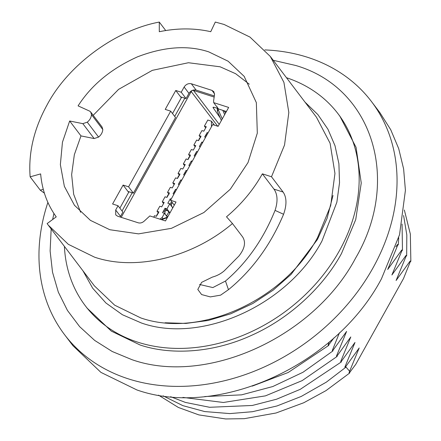 <?xml version="1.0" encoding="UTF-8"?>
<svg xmlns="http://www.w3.org/2000/svg" width="441" height="441" viewBox="0 0 441 441"><rect width="100%" height="100%" fill="white"/><g stroke="black" fill="none" stroke-linecap="round" stroke-linejoin="round"><path stroke-width="0.66" d="M211.437 126.799L211.437 121.198L207.788 120.029L204.392 126.132L206.305 126.743L203.83 131.192L201.917 130.575L199.128 135.591L201.041 136.203L198.566 140.651L196.653 140.034L193.858 145.05L195.776 145.662L193.301 150.111L191.388 149.493L188.594 154.51L190.512 155.122L188.037 159.57L186.119 158.953L183.329 163.969L185.248 164.581L182.772 169.03L180.854 168.412L178.065 173.429L179.983 174.041L177.508 178.489L175.59 177.872L172.8 182.888L174.713 183.5L172.244 187.949L170.325 187.331L167.536 192.348L169.449 192.96L166.974 197.408L165.061 196.791L162.271 201.807L164.184 202.419L161.709 206.868L159.796 206.25L157.007 211.267L158.92 211.878L156.445 216.327L154.532 215.71L153.716 217.176M167.376 217.154L164.46 213.317L162.134 217.501L159.896 219.155M164.46 213.317L162.547 212.705L165.017 208.262L166.235 209.855M172.767 207.86L169.724 203.858L166.935 208.874L165.017 208.262M169.724 203.858L167.812 203.246L170.287 198.803L170.904 199.619M171.196 199.095L170.287 198.803M173.986 194.079L173.076 193.786L175.551 189.343L176.168 190.159M176.461 189.636L175.551 189.343M179.25 184.619L178.34 184.327L180.816 179.884L181.433 180.7M181.725 180.176L180.816 179.884M184.52 175.16L183.605 174.868L186.08 170.424L186.697 171.24M186.99 170.717L186.08 170.424M189.784 165.7L188.869 165.408L191.344 160.965L191.967 161.781M192.259 161.257L191.344 160.965M195.049 156.241L194.134 155.949L196.609 151.506L197.232 152.321M197.524 151.798L196.609 151.506M200.313 146.781L199.398 146.489L201.873 142.046L202.496 142.862M202.788 142.338L201.873 142.046M205.578 137.322L204.663 137.03L207.138 132.587L207.761 133.403M208.053 132.879L207.138 132.587M157.007 211.267L158.258 212.915M163.076 218.747L162.134 217.501M162.271 201.807L163.572 203.522M167.536 192.348L168.787 193.996M172.8 182.888L174.101 184.603M178.065 173.429L179.322 175.077M183.329 163.969L184.636 165.684M188.594 154.51L189.85 156.158M193.858 145.05L195.165 146.765M199.128 135.591L200.379 137.239M204.392 126.132L205.693 127.846M169.972 212.876L166.935 208.874M211.437 121.198L214.453 125.172M200.644 137.399L199.591 138.11L198.478 140.618M119.869 208.141L128.987 191.758M172.525 113.546L181.637 97.163M222.804 110.355L224.656 114.632M167.36 217.573L161.61 219.701M122.041 210.996L132.179 192.783M174.691 116.402L184.834 98.189M217.871 108.15A7.37 5.827 -37.2 0 0 218.267 109.759L222.247 118.954M193.494 90.014L193.461 90.433A1.698 1.345 -37.2 0 0 191.306 91.414L121.209 217.347M221.371 120.536L217.413 111.397L217.192 106.799M219.238 124.368L193.461 90.433L214.172 97.07M161.015 219.513L167.646 217.055M220.235 117.907L213.102 107.698L213.4 107.157M216.939 108.188L214.172 107.301L213.102 107.698L213.042 107.284M171.61 206.371L171.406 204.007L172.282 202.568M171.687 206.443L172.911 207.601M169.84 213.113L167.249 210.296L165.463 210.77L164.884 211.812L165.088 214.177M165.298 209.558L167.249 210.296M165.166 214.243L167.685 216.989M166.726 215.732L168.886 211.851M190.115 156.318L189.062 157.029L187.949 159.537M179.586 175.237L178.533 175.948L177.42 178.456M169.057 194.156L168.004 194.867L166.885 197.375M158.523 213.075L157.476 213.786L156.357 216.294M64.546 334.647L72.93 345.689L100.912 372.375L136.881 389.938C218.504 418.707 335.755 365.429 381.448 278.817L399.529 234.766L405.417 190.325L403.625 168.936L398.697 148.611L390.726 129.715L379.844 112.571L371.46 101.529A192.706 152.47 142.8 0 1 345.711 306.456A192.706 152.47 142.8 0 1 128.496 378.902A192.706 152.47 142.8 0 1 64.546 334.647A192.706 152.47 142.8 0 1 47.893 202.413M264.832 49.921A192.706 152.47 142.8 0 1 307.509 57.28A192.706 152.47 142.8 0 1 371.46 101.529M273.238 60.296L295.679 65.477C372.59 87.748 401.332 180.038 355.644 258.018C313.838 337.244 206.603 385.963 131.936 359.663L112.234 351.51L94.677 340.424L79.634 326.638L67.44 310.425L58.328 292.157L52.518 272.202L50.12 250.984L51.167 228.951M69.661 120.999L82.82 123.645L87.263 122.179C89.843 120.035 91.248 117.515 91.474 114.616L90.725 112.058L89.755 111.176L78.085 105.868C91.502 84.97 111.314 68.625 137.515 56.834C164.239 46.625 187.998 44.976 208.791 51.889L228.118 61.211L244.154 76.354L256.342 102.615L257.312 133.143L248.007 162.58L230.312 189.222L203.863 212.54L171.439 228.333L138.529 233.868L109.809 229.728L90.438 220.373L74.446 205.258L64.358 186.328L60.362 164.631L62.451 142.222L69.661 120.999L80.984 135.905L74.347 154.675L71.64 174.592L73.669 194.305L80.637 212.314M249.286 84.203L235.621 73.702L220.114 66.795L188.445 62.732L152.321 70.351L118.596 89.363L93.2 115.316M339.824 116.104L356.063 147.344L361.245 183.037L355.733 219.59L341.505 253.487C324.411 284.996 291.771 317.327 251.982 335.149C212.341 353.423 170.143 355.088 140.1 345L111.319 331.119L87.092 308.116M286.468 77.715A158.699 125.564 142.8 0 1 338.087 113.822A158.699 125.564 142.8 0 1 316.886 282.582A158.699 125.564 142.8 0 1 138 342.244A158.699 125.564 142.8 0 1 85.334 305.8A158.699 125.564 142.8 0 1 64.408 246.387M48.273 225.142L94.391 285.862L114.638 305.166L140.662 317.878C199.723 338.682 284.544 300.145 317.614 237.479L330.689 205.611L334.951 173.456L330.094 143.27L316.451 117.201L270.333 56.476L249.959 37.072L224.061 24.453L215.302 22.05L210.748 31.702C194.475 27.998 177.321 28.003 159.289 31.724L159.289 22.072C115.272 30.269 68.179 65.014 47.11 104.859C33.929 128.855 28.274 152.845 30.142 176.841L40.644 173.908C42.071 190.082 47.27 204.404 56.244 216.862L47.121 223.593L48.273 225.142L68.327 244.325L94.539 257.158C136.043 271.342 192.695 257.395 232.457 223.532L226.509 216.807C241.359 204.337 253.316 190.016 262.367 173.831L271.491 176.758L284.539 145.017L288.833 112.483L283.921 82.39L270.333 56.47M271.491 176.758L283.105 192.05C286.738 197.419 286.893 204.828 283.58 214.276C270.504 245.174 252.131 270.311 228.466 289.682L220.605 295.156L210.335 296.909L201.609 294.566L197.8 289.467L201.631 282.345L212.38 277.097C217.049 275.801 221.062 273.663 224.408 270.686L238.895 256.045C244.788 248.597 246.023 242.208 242.594 236.878L232.457 223.532M56.007 217.038L56.018 216.553M44.392 193.164L40.28 190.187L30.142 176.841M159.289 22.072L165.722 30.539M305.04 102.169L317.867 114.577L327.939 129.23L335.017 145.745L338.903 163.727L339.526 182.717L336.858 202.248L321.991 240.968C288.249 304.907 201.708 344.234 141.445 323.005L122.377 314.714L105.945 303.006L92.682 288.221L82.974 270.835M333.005 195.468L327.073 218.361L317.426 239.507L291.088 274.396L273.2 290.123L252.803 303.507L230.77 313.799L208.113 320.491L185.904 323.429L165.094 322.773M349.322 372.981L355.749 364.36L403.504 278.569L410.428 261.381L410.858 261.392L410.339 234.055L404.342 209.999M158.512 395.153L178.335 407.445L198.863 414.909L225.66 418.95L244.342 418.669L276.049 412.997L303.777 402.743L325.993 390.627L349.746 372.981L349.057 372.628L359.183 347.982L345.127 367.458M163.126 395.858L182.828 405.626L204.723 411.569L229.866 413.592L252.445 411.707L276.992 405.957L301.22 396.453L326.34 382.143L345.557 367.463L344.862 367.11L354.988 342.464L340.926 361.929M395.831 246.767L397.578 244.468L397.854 244.821L387.711 269.468L401.773 249.986L402.043 250.345L391.9 274.986L405.968 255.504L406.238 255.863L396.09 280.509L410.158 261.028L410.433 261.381M170.612 396.713L185.385 402.413L209.591 407.286L252.291 405.472L276.557 399.215L300.271 389.326L341.356 361.934L340.667 361.587L350.799 336.941L336.737 356.411M182.899 397.402L223.339 402.479L265.465 395.864L302.201 380.6L337.167 356.416L336.477 356.069L346.604 331.423L332.547 350.893M204.712 396.558L241.596 394.849L272.792 386.537L302.978 372.276L332.977 350.898L332.282 350.545L339.443 332.79M333.969 337.861L328.473 345.226M252.235 386.129L288.155 372.518L328.788 345.38L328.087 345.027L329.284 341.957M410.858 261.392L410.158 261.028M397.854 244.821L398.284 244.827L398.725 237.644M402.071 224.072L402.473 250.345L401.773 249.986M402.043 250.345L402.473 250.345M403.603 215.511L406.822 234.97L406.663 255.863L405.968 255.504M406.233 255.863L406.663 255.863M397.578 244.468L398.284 244.827M128.744 192.199L128.221 191.515L133.403 193.175L175.524 117.499L170.706 111.154L165.232 109.396L175.761 90.477L181.301 97.775M175.761 90.477L181.234 92.235L184.129 87.031C185.997 84.27 188.395 83.178 191.322 83.762L211.95 90.372L213.83 91.673L214.53 94.699L213.593 100.851L213.681 102.632L228.664 107.433L218.135 126.352L212.661 124.594L170.54 200.269L176.014 202.028L165.485 220.947L149.835 215.93L144.13 221.189C142.256 222.81 140.293 223.35 138.237 222.804L117.615 216.195L115.729 214.894L115.685 210.004L118.056 205.743L112.582 203.99L123.111 185.071L128.651 192.37M181.394 97.604L180.871 96.921L186.058 98.58L181.234 92.235M123.111 185.071L128.585 186.824L133.403 193.175M128.585 186.824L170.706 111.154M82.82 123.645L94.137 138.551L98.586 137.085C101.165 134.94 102.566 132.421 102.797 129.522L102.042 126.969M94.137 138.551L80.984 135.905M120.189 217.016L122.874 212.093L118.056 205.743M214.343 95.94L196.146 90.107C193.235 89.517 190.837 90.609 188.952 93.376L186.058 98.58M226.393 111.507L218.504 108.977L213.681 102.632M174.261 205.17L170.54 200.269M52.65 219.513L53.918 213.483M199.525 284.462L212.843 287.571L225.478 281.049C246.866 262.786 263.398 239.237 275.057 210.385C277.99 201.482 277.632 194.398 273.988 189.128L262.367 173.831M228.466 289.682L225.478 281.049M206.272 134.676L206.934 134.885M205.693 135.718L206.355 135.927M199.343 139.251L199.012 139.147M199.922 138.215L199.591 138.11M217.744 126.225L190.925 91.177M218.267 109.759L217.413 111.397M225.489 111.215L226.106 112.031M225.588 112.957L223.868 110.697M170.673 202.546L171.984 202.965M170.094 203.588L171.406 204.007M195.743 153.595L196.405 153.804M195.165 154.637L195.826 154.846M185.214 172.514L185.87 172.723M184.636 173.556L185.292 173.765M174.68 191.433L175.342 191.642M174.101 192.474L174.763 192.684M164.151 210.351L165.463 210.77M163.572 211.388L164.884 211.812M188.814 158.17L188.483 158.065M189.393 157.134L189.062 157.029M178.285 177.089L177.955 176.984M178.864 176.053L178.533 175.948M167.751 196.008L167.426 195.903M168.33 194.972L168.004 194.867M157.222 214.927L156.897 214.822M157.801 213.891L157.476 213.786M349.603 371.212L345.683 366.719M214.58 93.834L211.95 90.372M196.146 90.107L191.322 83.762M188.952 93.376L184.129 87.031M120.503 216.349L115.685 210.004M91.474 114.616L102.797 129.522M98.586 137.085L87.263 122.179M273.988 189.128L283.105 192.05M283.58 214.276L275.057 210.385M43.29 189.349L40.28 190.187M244.397 76.679L244.154 76.359M340.187 116.578L338.087 113.822M74.761 205.666L74.446 205.258M87.434 308.557L85.334 305.8M102.047 126.964L90.725 112.058"/></g></svg>
